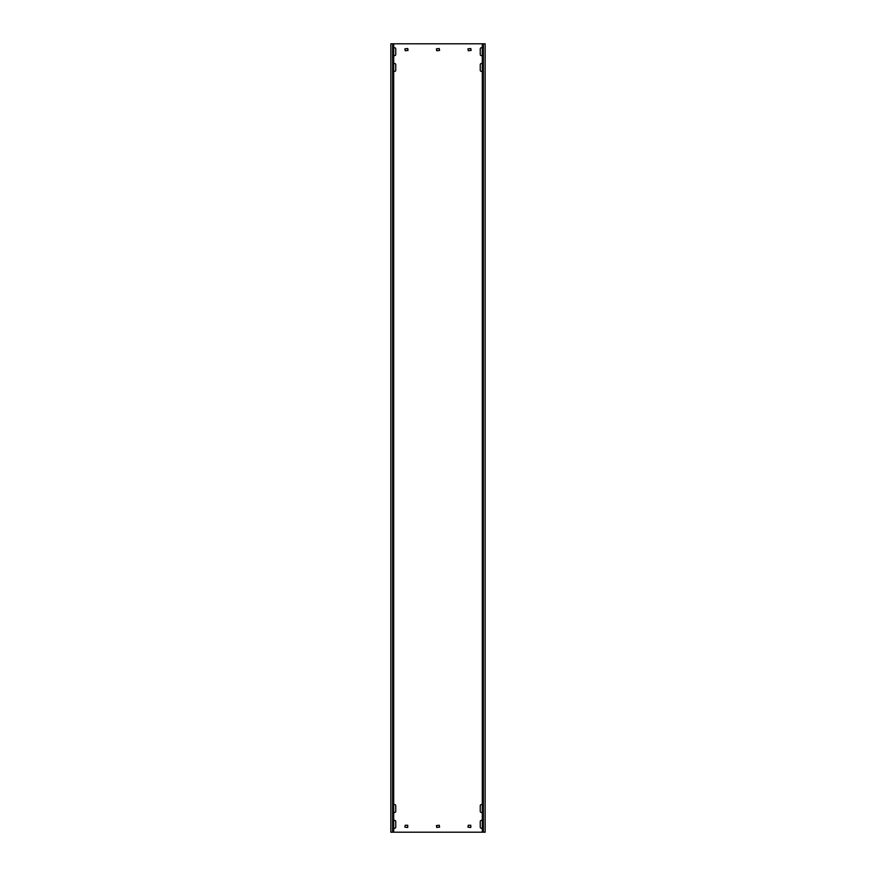 <?xml version="1.0" encoding="UTF-8"?>
<svg xmlns="http://www.w3.org/2000/svg" width="876" height="876" viewBox="0 0 876 876"><rect width="100%" height="100%" fill="white"/><g stroke="black" fill="none" stroke-linecap="round" stroke-linejoin="round"><path stroke-width="1.31" d="M482.304 48.279A1.106 1.106 0 0 0 480.256 48.848L480.256 54.52A1.106 1.106 0 0 0 482.304 55.089M482.304 805.143A1.106 1.106 0 0 0 480.256 805.712L480.256 811.384A1.106 1.106 0 0 0 482.304 811.953M482.304 820.911A1.106 1.106 0 0 0 480.256 821.48L480.256 827.152A1.106 1.106 0 0 0 482.304 827.721M393.696 811.953A1.106 1.106 0 0 0 395.744 811.384L395.744 805.712A1.106 1.106 0 0 0 393.696 805.143M393.696 70.857A1.106 1.106 0 0 0 395.744 70.288L395.744 64.616A1.106 1.106 0 0 0 393.696 64.047M393.696 55.089A1.106 1.106 0 0 0 395.744 54.52L395.744 48.848A1.106 1.106 0 0 0 393.696 48.279M482.304 64.047A1.106 1.106 0 0 0 480.256 64.616L480.256 70.288A1.106 1.106 0 0 0 482.304 70.857M393.696 827.721A1.106 1.106 0 0 0 395.744 827.152L395.744 821.48A1.106 1.106 0 0 0 393.696 820.911M483.388 43.8L483.388 832.2L485.151 832.2L485.151 43.8L392.612 43.8L392.612 832.2L390.849 832.2L390.849 43.8L392.612 43.8M483.388 832.2L392.612 832.2M470.795 825.258L468.277 825.258L467.959 827.152L470.795 827.47L470.795 825.258M407.723 825.258L405.205 825.258L404.887 827.152L407.723 827.47L407.723 825.258M467.959 48.848L468.277 50.742L471.113 50.425L470.795 48.53L467.959 48.848M404.887 48.848L405.205 50.742L408.041 50.425L407.723 48.53L404.887 48.848M436.423 825.575L436.741 827.47L439.577 827.152L439.259 825.258L436.423 825.575M436.423 48.848L436.741 50.742L439.577 50.425L439.259 48.53L436.423 48.848M485.151 43.8L485.151 832.2M390.849 43.8L390.849 832.2M393.696 43.8L393.696 832.2M482.304 43.8L482.304 832.2"/></g></svg>
